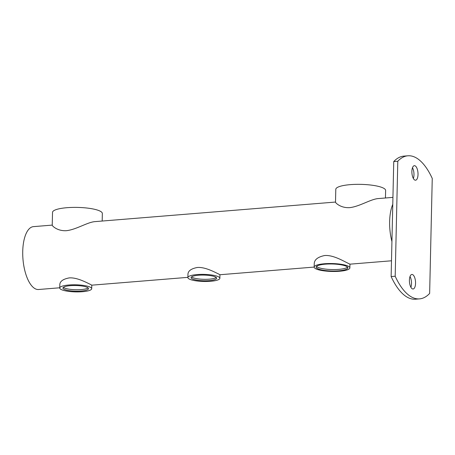<?xml version="1.0" encoding="UTF-8"?>
<svg xmlns="http://www.w3.org/2000/svg" width="455" height="455" viewBox="0 0 455 455"><rect width="100%" height="100%" fill="white"/><g stroke="black" fill="none" stroke-linecap="round" stroke-linejoin="round"><path stroke-width="0.68" d="M391.135 276.572L393.746 161.57L397.795 161.241L395.185 276.242L391.135 276.572A71.782 29.802 -94.7 0 0 415.489 299.208L419.538 298.878A71.782 29.802 -94.7 0 1 395.185 276.242M419.538 298.878A71.782 29.802 -94.7 0 0 429.639 293.429L432.25 178.428A71.782 29.802 -94.7 0 0 407.896 155.792L403.847 156.122A71.782 29.802 -94.7 0 0 393.746 161.57M413.367 178.502A7.291 3.026 85.3 0 0 412.492 167.724M411.883 171.416A7.291 3.026 -94.7 0 1 414.357 165.683A7.291 3.026 -94.7 0 1 417.969 172.701A7.291 3.026 -94.7 0 1 415.54 180.214A7.291 3.026 -94.7 0 1 411.883 171.416M410.899 287.276A7.291 3.026 85.3 0 0 410.023 276.498M409.415 280.189A7.291 3.026 -94.7 0 1 411.889 274.456A7.291 3.026 -94.7 0 1 415.5 281.48A7.291 3.026 -94.7 0 1 413.072 288.988A7.291 3.026 -94.7 0 1 409.415 280.189M397.795 161.241A71.782 29.802 -94.7 0 1 407.896 155.792M385.448 197.993L385.624 190.452A24.917 5.523 -178.7 0 0 383.303 188.046A24.917 5.523 -178.7 0 0 355.395 184.372A24.917 5.523 -178.7 0 0 335.796 189.32L335.506 202.208C335.534 202.867 340.67 208.18 349.696 207.645C359.848 206.502 371.024 198.88 378.697 198.539L392.932 197.385M348.206 266.181A17.853 3.953 -178.7 0 0 328.214 263.547A17.853 3.953 -178.7 0 0 314.172 267.091A17.853 3.953 -178.7 0 0 331.928 271.453A17.853 3.953 -178.7 0 0 349.867 267.898A17.853 3.953 -178.7 0 0 348.206 266.181M187.881 277.561A15.993 3.543 -178.7 0 0 203.789 281.463A15.993 3.543 -178.7 0 0 219.862 278.284A15.993 3.543 -178.7 0 0 218.372 276.742A15.993 3.543 -178.7 0 0 200.462 274.388A15.993 3.543 -178.7 0 0 187.881 277.561L187.96 274.007C188.256 270.788 191.367 268.615 197.299 267.489C205.097 266.823 214.862 272.244 218.434 273.916L219.941 274.735L314.172 267.079L314.257 263.354C314.576 259.509 318.056 256.893 324.688 255.517C333.43 254.823 344.225 261.517 348.268 263.348L349.952 264.167L349.867 267.898M346.386 266.329A15.845 3.509 -178.7 0 0 328.641 263.991A15.845 3.509 -178.7 0 0 316.179 267.136A15.845 3.509 -178.7 0 0 331.94 271.004A15.845 3.509 -178.7 0 0 347.859 267.853A15.845 3.509 -178.7 0 0 346.386 266.329M316.538 266.42A15.845 3.509 -178.7 0 0 331.974 269.553A15.845 3.509 -178.7 0 0 347.535 267.125M215.471 276.981A12.791 2.832 -178.7 0 0 201.144 275.093A12.791 2.832 -178.7 0 0 191.083 277.635A12.791 2.832 -178.7 0 0 203.806 280.758A12.791 2.832 -178.7 0 0 216.66 278.215A12.791 2.832 -178.7 0 0 215.471 276.981M191.521 276.919A12.791 2.832 -178.7 0 0 203.84 279.307A12.791 2.832 -178.7 0 0 216.25 277.476M90.226 287.168A15.993 3.543 -178.7 0 0 72.311 284.813A15.993 3.543 -178.7 0 0 59.736 287.987A15.993 3.543 -178.7 0 0 75.644 291.894A15.993 3.543 -178.7 0 0 91.711 288.715A15.993 3.543 -178.7 0 0 90.226 287.168M59.736 287.987L59.815 284.432C60.111 281.213 63.217 279.04 69.149 277.914C76.946 277.249 86.717 282.674 90.289 284.341L91.791 285.16L91.711 288.715M87.326 287.406A12.791 2.832 -178.7 0 0 72.993 285.524A12.791 2.832 -178.7 0 0 62.932 288.06A12.791 2.832 -178.7 0 0 75.661 291.183A12.791 2.832 -178.7 0 0 88.515 288.641A12.791 2.832 -178.7 0 0 87.326 287.406M63.376 287.344A12.791 2.832 -178.7 0 0 75.689 289.733A12.791 2.832 -178.7 0 0 88.105 287.907M102.176 221.039L102.347 213.497A24.917 5.523 -178.7 0 0 100.026 211.092A24.917 5.523 -178.7 0 0 72.123 207.423A24.917 5.523 -178.7 0 0 52.524 212.366L52.228 225.253C52.257 225.919 57.393 231.225 66.419 230.691C76.576 229.553 87.752 221.932 95.419 221.591L335.506 202.054M391.931 241.554A31.537 13.093 -94.7 0 1 392.773 204.329M59.742 287.782L38.573 289.505A31.537 13.093 -94.7 0 1 35.319 288.817A31.537 13.093 -94.7 0 1 22.75 255.266A31.537 13.093 -94.7 0 1 33.46 226.636L52.234 225.106M219.941 274.735L219.862 278.284M391.493 260.789L349.952 264.167M187.887 277.351L91.791 285.171"/></g></svg>

